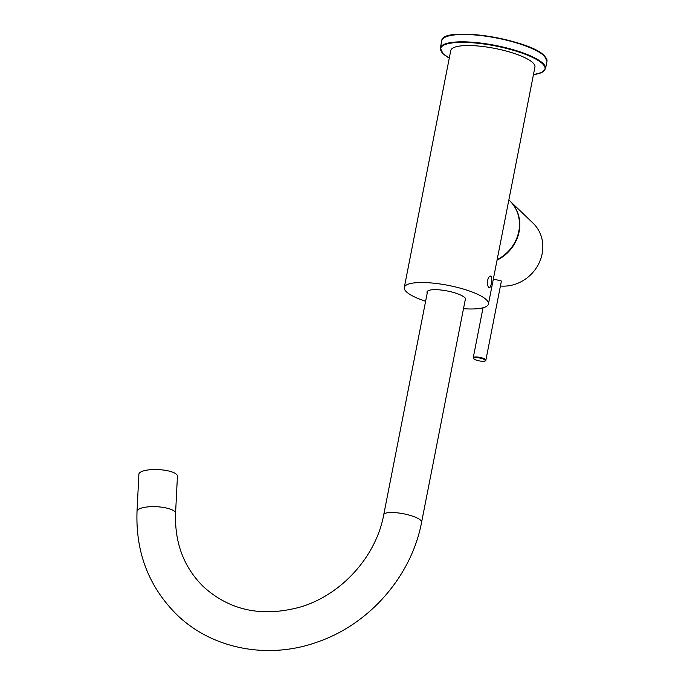 <?xml version="1.0" encoding="UTF-8"?>
<svg xmlns="http://www.w3.org/2000/svg" width="684" height="684" viewBox="0 0 684 684"><rect width="100%" height="100%" fill="white"/><g stroke="black" fill="none" stroke-linecap="round" stroke-linejoin="round"><path stroke-width="1.03" d="M508.853 199.967L509.725 200.797A37.526 33.961 133.8 0 1 518.78 231.397A37.526 33.961 133.8 0 1 497.148 259.638M427.235 293.017A19.725 4.848 11.1 0 1 427.876 290.871A19.725 4.848 11.1 0 1 446.233 290.786A19.725 4.848 11.1 0 1 464.769 297.591A19.725 4.848 11.1 0 1 465.325 298.215A19.725 4.848 11.1 0 1 465.103 300.447M428.004 290.794A19.511 4.797 -168.9 0 0 427.261 291.786A19.511 4.797 -168.9 0 0 427.329 292.521M490.984 276.302C489.693 275.567 488.598 276.84 487.692 280.132C487.256 283.655 487.624 286.117 488.786 287.519C489.821 288.229 490.667 286.921 491.317 283.603C492.001 280.107 491.89 277.67 490.984 276.302L490.445 276.037M463.487 308.706A42.887 10.542 -168.9 0 0 488.444 304.004A42.887 10.542 -168.9 0 0 486.384 299.754A42.887 10.542 -168.9 0 0 440.701 284.074A42.887 10.542 -168.9 0 0 404.287 287.494A42.887 10.542 -168.9 0 0 406.347 291.743A42.887 10.542 -168.9 0 0 425.619 301.276M488.444 304.004L534.939 67.023A42.887 10.542 -168.9 0 0 532.879 62.774A42.887 10.542 -168.9 0 0 487.196 47.093A42.887 10.542 -168.9 0 0 450.773 50.513L404.287 287.494M488.786 287.519L489.274 287.776M465.206 299.951A19.511 4.797 -168.9 0 0 465.548 299.301A19.511 4.797 -168.9 0 0 465.24 298.096M501.15 282.312L501.286 280.979L493.352 279.004M509.888 200.959A37.526 33.961 133.8 0 1 510.059 201.113A37.526 33.961 133.8 0 1 519.113 231.714A37.526 33.961 133.8 0 1 497.046 260.168M510.059 201.113L533.092 223.198A37.526 33.961 133.8 0 1 542.147 253.79A37.526 33.961 133.8 0 1 500.423 286.006M175.566 513.351A19.297 5.677 2.9 0 0 174.634 511.478A19.297 5.677 2.9 0 0 153.438 506.639A19.297 5.677 2.9 0 0 137.022 511.427L138.878 474.303A19.297 5.677 2.9 0 1 155.294 469.515A19.297 5.677 2.9 0 1 176.498 474.354A19.297 5.677 2.9 0 1 177.43 476.226L175.566 513.351C174.617 543.002 183.919 567.464 203.473 586.735C229.824 610.59 262.015 617.387 300.037 607.118C341.273 595.148 376.114 556.648 383.733 514.736L427.603 291.136M485.563 359.536A6.43 1.582 11.1 0 1 485.871 360.177C486.102 362.452 475.756 360.861 473.687 358.775L473.251 357.698A6.43 1.582 11.1 0 1 478.714 357.185A6.43 1.582 11.1 0 1 485.563 359.536M473.961 358.895A5.899 1.454 -168.9 0 0 481.271 361.186A5.899 1.454 -168.9 0 0 484.965 359.998A5.899 1.454 -168.9 0 0 477.654 357.715A5.899 1.454 -168.9 0 0 473.961 358.895M441.779 40.698C441.71 25.65 529.536 39.185 544.302 55.678L546.978 61.338A53.6 13.184 -168.9 0 0 544.404 56.028A53.6 13.184 -168.9 0 0 487.299 36.423A53.6 13.184 -168.9 0 0 441.779 40.698L440.334 48.042A53.6 13.184 11.1 0 1 485.862 43.767A53.6 13.184 11.1 0 1 542.959 63.364A53.6 13.184 11.1 0 1 545.541 68.682L541.916 72.47L533.443 74.65M533.452 74.607A53.172 13.073 -168.9 0 0 542.48 63.732A53.172 13.073 -168.9 0 0 476.534 43.126A53.172 13.073 -168.9 0 0 443.232 53.805A53.172 13.073 -168.9 0 0 449.285 58.097M444.386 37.603A53.172 13.073 11.1 0 1 493.711 37.167A53.172 13.073 11.1 0 1 544.079 55.575M137.022 511.427C135.577 552.373 148.821 586.769 176.763 614.6C212.228 649.296 268.598 659.88 317.821 641.883C369.753 624.022 411.623 575.783 421.609 522.166A19.297 4.745 -168.9 0 0 420.677 520.25A19.297 4.745 -168.9 0 0 396.746 512.778A19.297 4.745 -168.9 0 0 383.733 514.736M485.871 360.177L501.389 281.09M473.251 357.698L483.041 307.774M449.285 58.131L443.018 53.703L440.334 48.042M545.541 68.682L546.978 61.338M421.609 522.166L465.479 298.566"/></g></svg>

